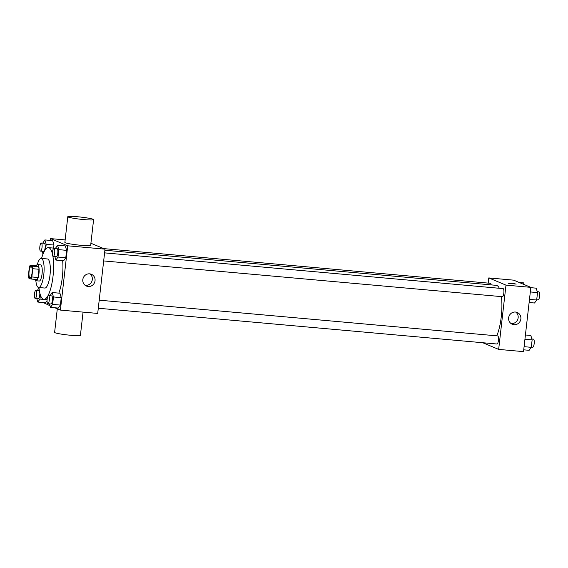 <?xml version="1.0" encoding="UTF-8"?>
<svg xmlns="http://www.w3.org/2000/svg" width="568" height="568" viewBox="0 0 568 568"><rect width="100%" height="100%" fill="white"/><g stroke="black" fill="none" stroke-linecap="round" stroke-linejoin="round"><path stroke-width="0.85" d="M29.948 277.738A5.68 1.562 95.1 0 1 29.06 271.724A5.68 1.562 95.1 0 1 31.098 266.456A5.68 1.562 95.1 0 1 32.149 272.249A5.68 1.562 95.1 0 1 30.083 277.773A5.68 1.562 95.1 0 1 29.948 277.738M31.843 276.957L32.781 268.714A7.711 2.123 95.1 0 0 32.426 266.151L30.218 265.221A7.711 2.123 95.1 0 0 29.337 267.272L28.4 275.515A7.711 2.123 95.1 0 0 28.755 278.079L30.963 279.002A7.711 2.123 95.1 0 0 31.843 276.957L38.056 277.511L39 269.267L32.781 268.714M38.056 277.511A7.711 2.123 95.1 0 1 37.176 279.562L30.963 279.002M39 269.267A7.711 2.123 95.1 0 0 38.645 266.704L36.437 265.781L30.218 265.221M34.996 279.364A8.115 2.229 -84.9 0 0 36.082 280.755A8.115 2.229 -84.9 0 0 39.029 272.867A8.115 2.229 -84.9 0 0 37.531 264.589A8.115 2.229 -84.9 0 0 36.217 265.76M37.531 264.589L40.64 264.865A8.115 2.229 95.1 0 1 42.139 273.151A8.115 2.229 95.1 0 1 39.192 281.032L36.082 280.755M38.645 266.704L32.426 266.151M35.862 280.691A14.605 4.019 -84.9 0 0 38.61 287.5A14.605 4.019 -84.9 0 0 43.913 273.307A14.605 4.019 -84.9 0 0 41.223 258.404A14.605 4.019 -84.9 0 0 37.303 264.61M38.61 287.5L44.829 288.054A14.605 4.019 -84.9 0 0 50.133 273.868A14.605 4.019 -84.9 0 0 47.435 258.958L41.223 258.404M38.951 287.529A25.965 7.143 -84.9 0 0 43.814 299.371A25.965 7.143 -84.9 0 0 51.752 284.277A25.965 7.143 -84.9 0 0 52.881 256.125M52.441 253.946A25.965 7.143 -84.9 0 0 48.45 247.641A25.965 7.143 -84.9 0 0 41.556 258.433M62.672 260.676A25.965 7.143 95.1 0 1 58.831 293.123M45.632 249.274L46.193 244.354L53.96 245.049L53.612 248.109L53.96 245.049L52.668 240.619L44.893 239.923L42.721 243.147M54.84 256.551L55.87 260.066L63.637 260.762L65.781 257.773L66.626 250.353L65.327 245.923L57.56 245.227L55.387 248.45M54.869 307.764L60.4 310.085L67.72 245.809L50.517 238.603L50.311 240.406M43.225 302.552L49.998 305.726M45.582 302.765L47.045 300.728L45.582 302.765L37.815 302.07L39.959 299.08L40.406 295.133M49.444 303.859L50.474 307.373L58.248 308.069L60.393 305.08L61.237 297.66L59.938 293.23L52.171 292.527L49.998 295.758M65.15 239.916L50.517 238.603M60.4 310.085L97.696 313.429L105.016 249.153L90.908 243.246M105.016 249.153L67.72 245.809M88.203 286.499A6.383 6.113 -67.3 0 1 83.283 277.816A6.383 6.113 -67.3 0 1 94.863 281.65A6.383 6.113 -67.3 0 1 88.203 286.499M93.599 219.638L90.667 245.348A12.986 1.086 -173.5 0 1 79.442 245.149A12.986 1.086 -173.5 0 1 65.334 242.763A12.986 1.086 -173.5 0 1 64.866 242.408L67.798 216.699A12.986 1.086 -173.5 0 1 80.819 217.09A12.986 1.086 -173.5 0 1 93.599 219.638A12.986 1.086 -173.5 0 1 82.374 219.44A12.986 1.086 -173.5 0 1 68.266 217.054A12.986 1.086 -173.5 0 1 67.798 216.699M57.304 308.786L54.613 332.394A12.986 1.086 6.5 0 0 67.393 334.942A12.986 1.086 6.5 0 0 80.415 335.333L83.063 312.116M89.957 273.897A6.383 6.113 -67.3 0 1 85.172 285.321M104.895 250.232L496.255 285.342A28.435 7.817 95.1 0 1 499.307 288.274M501.395 296.61A28.435 7.817 95.1 0 1 496.759 335.837M98.285 308.239L496.993 344.009A4.054 1.115 -84.9 0 0 498.448 340.239A4.054 1.115 -84.9 0 0 497.809 335.951A4.054 1.115 -84.9 0 0 497.717 335.922L99.208 300.174M103.752 248.621L490.44 283.311A4.054 1.115 95.1 0 1 491.171 284.887M104.597 252.866L503.106 288.615A4.054 1.115 95.1 0 1 503.859 292.761A4.054 1.115 95.1 0 1 502.382 296.702A4.054 1.115 95.1 0 1 502.29 296.673M482.722 342.724L498.661 349.398L505.981 285.129L488.778 277.922L488.182 283.113M498.661 349.398L523.526 351.627L530.846 287.358L513.642 280.152L488.778 277.922M530.846 287.358L505.981 285.129M514.033 324.697A6.383 6.113 -67.3 0 1 509.113 316.014A6.383 6.113 -67.3 0 1 520.693 319.848A6.383 6.113 -67.3 0 1 514.033 324.697M508.296 283.283L512.215 283.29L516.213 284.092L508.296 283.283M508.147 283.169L516.213 284.092M515.787 312.095A6.383 6.113 -67.3 0 1 511.001 323.526M523.731 349.831L529.149 350.314L531.286 347.325L532.131 339.905L530.839 335.468L525.421 334.985M531.286 347.325L524.087 346.679M532.131 339.905L524.931 339.259M531.868 338.989L533.458 339.131A4.054 1.115 95.1 0 1 534.211 343.271A4.054 1.115 95.1 0 1 532.734 347.211A4.054 1.115 95.1 0 1 532.642 347.19M529.12 302.524L534.538 303.007L536.682 300.018L537.527 292.598L536.227 288.168L530.81 287.678M536.682 300.018L529.475 299.371M537.527 292.598L530.327 291.952M537.257 291.682L538.855 291.824A4.054 1.115 95.1 0 1 539.6 295.964A4.054 1.115 95.1 0 1 538.123 299.904A4.054 1.115 95.1 0 1 538.031 299.883M524.044 284.511L523.561 282.864L519.173 282.466M50.474 307.373L52.618 304.384L53.463 296.957L52.171 292.527M48.578 295.63A4.054 1.115 95.1 0 1 49.324 299.769A4.054 1.115 95.1 0 1 47.854 303.717A4.054 1.115 95.1 0 1 47.755 303.688A4.054 1.115 95.1 0 1 47.123 299.4A4.054 1.115 95.1 0 1 48.578 295.63L51.688 295.907A4.054 1.115 95.1 0 1 52.433 300.053A4.054 1.115 95.1 0 1 50.957 303.994A4.054 1.115 95.1 0 1 50.864 303.965M58.248 308.069L60.393 305.08L52.618 304.384M60.393 305.08L61.237 297.66L53.463 296.957M61.237 297.66L59.938 293.23M55.87 260.066L58.007 257.077L58.859 249.657L57.56 245.227M53.967 248.322A4.054 1.115 95.1 0 1 54.713 252.469A4.054 1.115 95.1 0 1 53.243 256.409A4.054 1.115 95.1 0 1 53.143 256.381A4.054 1.115 95.1 0 1 52.512 252.093A4.054 1.115 95.1 0 1 53.967 248.322L57.077 248.606A4.054 1.115 95.1 0 1 57.822 252.746A4.054 1.115 95.1 0 1 56.353 256.686A4.054 1.115 95.1 0 1 56.253 256.665M63.637 260.762L65.781 257.773L58.007 257.077M65.781 257.773L66.626 250.353L58.859 249.657M66.626 250.353L65.327 245.923M38.986 287.948L37.332 290.454M36.785 298.555L37.815 302.07M35.912 290.326A4.054 1.115 95.1 0 1 36.664 294.465A4.054 1.115 95.1 0 1 35.188 298.406A4.054 1.115 95.1 0 1 35.095 298.385A4.054 1.115 95.1 0 1 34.456 294.096A4.054 1.115 95.1 0 1 35.912 290.326L39.022 290.603A4.054 1.115 95.1 0 1 39.384 290.887M39.824 293.067A4.054 1.115 95.1 0 1 38.297 298.69A4.054 1.115 95.1 0 1 38.198 298.661M47.094 299.719L39.959 299.08M42.174 251.248L43.005 254.088M46.193 244.354L44.893 239.923M41.301 243.019A4.054 1.115 95.1 0 1 42.053 247.165A4.054 1.115 95.1 0 1 40.576 251.106A4.054 1.115 95.1 0 1 40.484 251.077A4.054 1.115 95.1 0 1 39.845 246.789A4.054 1.115 95.1 0 1 41.301 243.019L44.41 243.303A4.054 1.115 95.1 0 1 45.163 247.442A4.054 1.115 95.1 0 1 43.686 251.383A4.054 1.115 95.1 0 1 43.594 251.361M53.96 245.049L52.668 240.619M55.408 248.266L48.45 247.641M47.094 299.663L43.814 299.371M502.382 296.702L103.681 260.932M532.734 347.211L531.314 347.084M538.123 299.904L536.703 299.783M50.957 303.994L47.854 303.717M56.353 256.686L53.243 256.409M38.297 298.69L35.188 298.406M43.686 251.383L40.576 251.106"/></g></svg>
